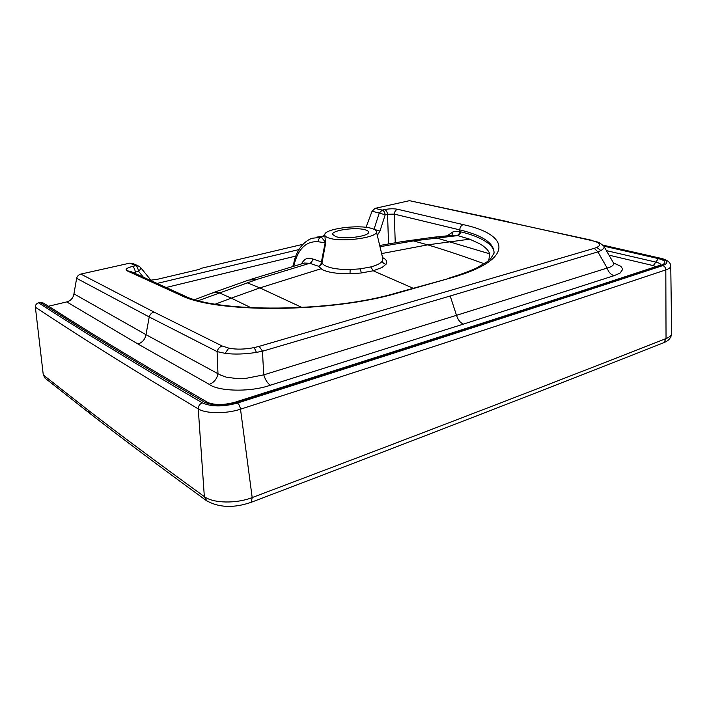 <?xml version="1.0" encoding="UTF-8"?>
<svg xmlns="http://www.w3.org/2000/svg" width="707" height="707" viewBox="0 0 707 707"><rect width="100%" height="100%" fill="white"/><g stroke="black" fill="none" stroke-linecap="round" stroke-linejoin="round"><path stroke-width="1.06" d="M198.623 300.581L256.694 279.486L309.737 263.278L304.31 263.048L250.773 279.389M324.752 234.644L325.591 243.535L322.012 262.81C321.641 264.736 320.465 265.885 318.477 266.247L322.436 269.747C328.481 272.513 337.575 273.856 349.735 273.768L361.012 273.017L373.181 270.79L370.768 266.928L360.243 268.854L361.357 272.973M301.562 263.808C304.222 258.78 307.89 257.154 312.574 258.921L321.376 261.855L322.012 262.81C322.586 264.232 324.319 265.505 327.2 266.619L331.15 267.812C336.461 269.058 342.798 269.632 350.142 269.526L360.243 268.854M376.363 231.472L382.823 258.603L382.275 261.122C380.658 263.366 376.822 265.302 370.768 266.928M379.986 246.699L413.489 240.91L457.747 235.599L452.082 235.334M381.63 253.583L427.717 244.852L469.695 239.178L457.747 235.599C459.356 235.175 460.275 233.902 460.504 231.781C469.66 233.937 477.119 236.642 482.872 239.867C490.349 243.924 494.087 248.298 494.087 253M434.027 237.181L451.322 235.404L453.231 235.926M447.195 235.785L452.975 231.878L456.262 231.295L460.504 231.781M329.356 238.171C326.077 237.181 324.54 235.979 324.76 234.556C324.937 228.785 358.087 224.402 371.193 228.299C374.25 229.121 375.974 230.155 376.345 231.401C379.394 237.252 342.736 242.642 329.356 238.171M312.574 258.921C312.503 261.113 311.557 262.562 309.737 263.278L318.477 266.247C320.121 265.664 321.084 264.347 321.367 262.306L325.14 242.793L325.591 243.535M324.266 235.846L321.022 237.305C319.157 237.959 318.23 239.443 318.265 241.759L325.14 242.793L325.379 242.121L321.561 237.375L324.716 234.971M316.436 237.19L323.461 236.076L321.022 237.305L311.787 238.294C303.595 241.794 297.859 248.855 294.589 259.469L293.158 266.203M324.213 235.917L323.461 236.076L324.372 235.696M262.951 360.703L263.782 374.851L456.51 315.322L450.2 295.994L262.544 351.202L262.951 360.703M332.564 234.353C331.689 230.27 355.656 226.929 364.998 229.757C367.304 230.394 368.488 231.189 368.559 232.143C369.62 236.191 344.936 239.629 335.843 236.642L332.564 234.406M138.095 265.797L133.102 263.605L129.849 263.128L135.735 265.717L138.996 266.194L140.56 267.476C141.161 268.041 140.507 269.323 138.599 271.329L133.216 272.584M598.573 242.289L591.361 240.486L599.333 242.616L603.619 245.886C604.768 247.317 603.849 248.864 600.87 250.525L597.883 251.895L607.154 268.059L456.51 315.322C457.95 319.856 460.266 322.781 463.465 324.098L614.127 275.65C610.777 274.634 608.462 272.098 607.154 268.059C612.324 266.663 614.374 264.86 613.314 262.651L603.902 246.292M398.721 292.725L397.069 292.769C331.954 312.6 216.413 312.75 183.811 295.544L180.205 295.04C215.281 313.484 331.795 312.945 398.721 292.725L450.907 277.904C515.085 259.805 510.534 234.689 463.253 224.632L397.643 209.272C395.664 209.961 394.55 211.57 394.303 214.115L387.542 214.274C387.144 211.729 386.163 210.165 384.59 209.572L382.24 210.103C383.813 210.695 384.794 212.268 385.191 214.813L379.959 231.109L374.074 229.315M256.447 352.386L254.193 347.588L259.142 346.368L262.544 351.202L256.447 352.386C245.029 354.189 234.706 354.534 225.471 353.412L217.084 351.591L217.977 373.703L219.691 374.701L226.258 377.149L237.897 378.731L244.507 378.643L263.782 374.851C265.372 379.995 267.582 383.45 270.41 385.2L463.465 324.098M66.758 301.916L137.945 344L209.237 384.352C214.027 382.54 216.934 378.996 217.977 373.703L145.978 334.65L73.943 293.856C73.254 297.956 70.859 300.643 66.758 301.916L48.438 306.255M209.237 384.352C217.889 391.21 249.721 392.553 270.41 385.2M613.464 262.942L620.834 266.3L622.832 269.217L620.03 273.149L614.127 275.65M374.021 229.289L379.261 213.019L385.191 214.813L387.542 214.274L388.55 243.88M150.891 280.175L157.458 279.283L199.038 269.455L201.318 268.28L302.905 244.313M450.2 295.994L597.883 251.895L594.234 248.343L259.142 346.368M222.157 345.997L153.94 312.034C151.537 312.777 149.964 314.421 149.23 316.966L217.084 351.591C217.897 348.754 219.594 346.89 222.157 345.997L228.891 348.171C236.394 349.612 244.825 349.417 254.193 347.588L254.22 347.588M135.841 273.777L135.399 272.062C134.79 269.12 133.835 267.246 132.536 266.433C126.694 267.935 124.865 269.385 127.021 270.799L130.441 271.32L182.839 295.102M204.5 402.159C212.604 405.774 223.165 405.827 236.191 402.327L234.963 402.221C224.446 405.102 215.502 405.252 208.132 402.663L204.5 402.159C129.222 358.343 79.573 327.686 40.352 302.419L38.558 302.835C36.287 303.657 35.217 305.124 35.377 307.227C74.253 332.97 123.486 364.211 198.26 408.911C198.314 406.004 199.666 403.989 202.326 402.857C127.189 358.909 77.673 328.172 38.558 302.835M40.352 302.419L43.507 303.091C82.746 328.242 132.359 358.741 207.372 402.23M592.325 240.398L409.45 200.682L508.642 221.821M137.945 344C142.407 342.506 145.085 339.387 145.978 334.65L149.23 316.966L76.63 278.328L73.943 293.856M76.63 278.328C77.231 276.11 78.645 274.696 80.845 274.077L129.849 263.128M367.295 227.521L366.014 227.345M366.076 227.194L372.041 211.26L375.01 208.371L382.24 210.103L379.261 213.019L372.041 211.26M409.45 200.682L375.01 208.371M45.354 378.395L43.295 374.984L35.377 307.227M43.295 374.984L87.968 409.989L90.204 413.71M302.128 307.545L259.884 287.908L247.114 282.738M251.171 307.801L231.286 298.142L259.884 287.908L320.819 268.828M215.379 304.116L231.286 298.142L219.099 292.769M195.026 299.574L209.572 293.988C213.496 292.504 216.819 292.044 219.568 292.592M350.142 269.526L350.009 273.759M382.584 257.578C386.446 259.531 387.604 261.749 386.049 264.232C384.113 264.003 382.849 262.96 382.275 261.122M386.049 264.232L382.072 267.458L373.181 270.79L413.091 288.226M484.242 263.773C464.313 256.508 445.472 250.198 427.717 244.852L413.489 240.91M488.793 260.459L489.668 253.822L436.113 237.817M489.668 253.822C488.519 250.207 485.064 246.787 479.293 243.57L469.695 239.178M403.008 241.458L433.099 237.287L435.742 237.87M449.811 277.816C460.027 274.731 468.812 271.532 476.173 268.2L487.3 261.652L490.693 258.718L494.069 253.15C494.211 243.173 482.766 235.413 459.727 229.881L459.656 231.613C459.453 233.743 458.551 235.016 456.943 235.44M450.907 277.904L397.652 292.601M463.253 224.632C461.185 225.383 460.01 227.124 459.727 229.881L394.303 214.115L395.24 242.722M451.906 235.307L452.975 231.878M379.703 245.488L401.894 241.635L405.447 242.165M318.265 241.759C306.007 240.866 297.841 248.952 293.767 266.026M212.144 293.025L248.767 280.052L256.694 279.486M377.291 235.387L379.959 231.109M295.773 256.084L166.101 287.502M143.397 277.206L138.599 271.329C137.989 268.395 137.034 266.521 135.735 265.717L132.536 266.433M236.191 402.327C427.275 341.711 556.824 299.671 661.231 265.258L659.56 265.417C555.278 299.759 425.914 341.693 235.343 402.097M655.999 266.592L653.286 265.62L655.831 262.103L606.792 250.72M660.965 264.922C660.692 263.808 658.977 262.863 655.831 262.103L658.367 258.603L603.822 246.151M157.113 283.427L298.946 249.571M591.361 240.486L507.714 221.892M596.717 242.139C600.455 243.862 600.482 245.621 596.796 247.415L600.87 250.525M596.796 247.415L594.234 248.343M225.091 353.359L228.75 348.144M397.643 209.272C393.719 208.547 389.363 208.653 384.59 209.572M180.205 295.04L127.021 270.799M661.231 265.258C666.94 262.898 665.985 260.68 658.367 258.603M237.419 403.061C428.725 342.241 558.327 300.095 662.751 265.602C664.615 266.221 665.641 267.653 665.817 269.888C561.473 304.823 431.933 347.517 240.504 409.194L252.187 497.578C236.173 503.87 213.028 503.349 204.341 496.606L198.26 408.911C205.87 413.789 226.249 413.957 240.504 409.194C239.991 406.26 238.957 404.218 237.419 403.061C222.979 406.94 211.287 406.87 202.326 402.857M662.751 265.602C669.052 262.986 667.991 260.53 659.551 258.241L603.257 245.426M48.571 306.219L85.176 329.338M653.286 265.62L609.496 255.28M153.94 312.034L80.845 274.077M671.65 333.289L671.65 333.377C671.597 335.357 669.723 337.089 666.038 338.582L665.817 269.888C669.061 268.775 670.704 267.502 670.757 266.062C670.651 262.394 667.249 259.787 660.55 258.241L659.551 258.241M206.859 500.963L204.341 496.606C157.095 462.334 118.308 433.462 87.968 409.989M666.038 338.582C563.832 378.749 437.244 427.691 252.187 497.578L251.215 502.297C435.547 432.198 561.879 383.017 663.926 342.63L666.038 338.582M250.729 502.483L251.215 502.297C233.593 508.342 218.551 507.706 206.073 500.388C158.783 465.895 119.934 436.829 89.524 413.18L44.727 377.892M663.228 342.904L663.926 342.63C668.689 340.792 671.27 337.707 671.65 333.377L670.757 266.062M293.06 265.505L292.901 266.274M613.985 263.932L613.49 263.022M151.448 280.856L140.631 267.564M660.135 265.24L660.983 265.213M660.232 258.17L603.018 245.161"/></g></svg>
